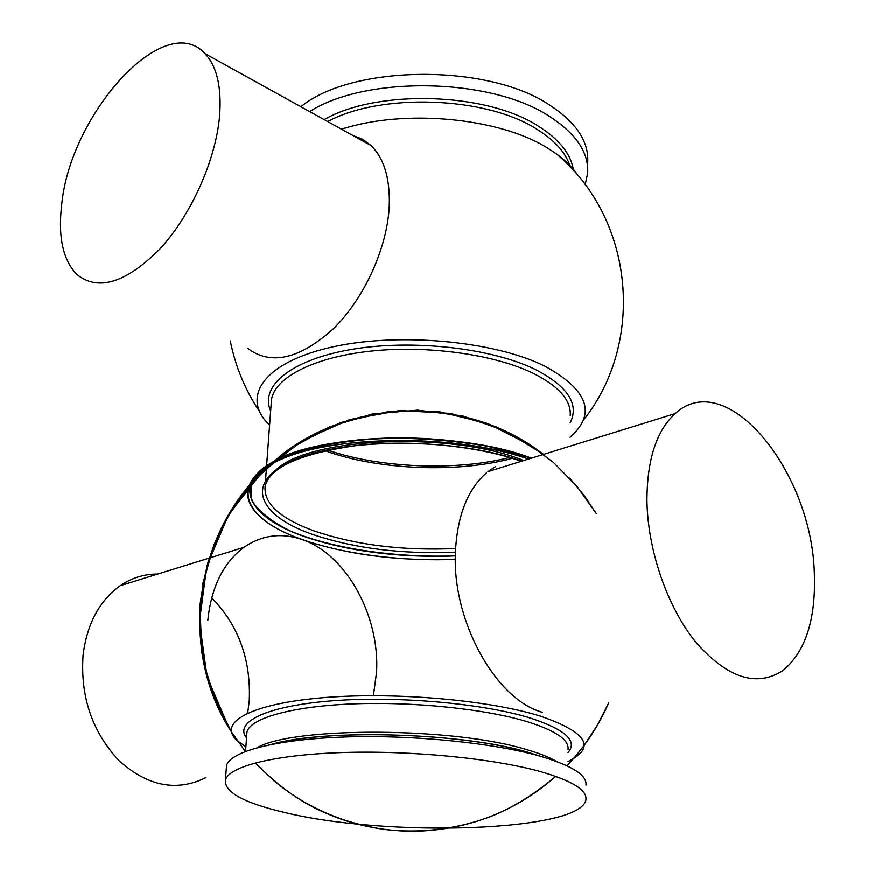 <?xml version="1.0" encoding="UTF-8"?>
<svg xmlns="http://www.w3.org/2000/svg" width="875" height="875" viewBox="0 0 875 875"><rect width="100%" height="100%" fill="white"/><g stroke="black" fill="none" stroke-linecap="round" stroke-linejoin="round"><path stroke-width="1.31" d="M814.341 574.055C815.927 619.719 805.427 651.908 782.852 670.622C756.645 687.542 727.716 678.191 696.084 642.589C667.264 607.283 647.402 549.478 646.942 499.669C647.237 459.178 656.666 430.489 675.216 413.602C726.447 366.089 812.339 471.647 814.341 574.055M486.434 472.905C467.556 489.508 457.22 515.977 455.438 552.322C451.948 620.791 495.83 699.912 542.577 712.359M495.622 466.539L487.922 471.68L675.216 413.602M567.962 761.589C596.444 747.567 587.333 732.441 540.608 716.209C487.988 699.628 389.834 691.436 319.167 698.064C248.183 704.583 217.405 723.406 237.267 740.72L245.886 746.791M207.823 620.386C211.312 587.092 223.344 562.745 243.928 547.356C261.997 535.019 281.488 532.459 302.378 539.7C346.139 554.411 379.936 615.847 376.556 672.087L373.537 694.969M525.962 456.269C498.422 447.147 466.463 441.361 430.106 438.911C366.472 434.678 302.969 444.577 272.727 462.033C230.748 485.209 249.605 517.617 303.986 536.452C342.027 549.511 385.788 556.15 435.258 556.358M211.684 597.833C238.503 625.297 251.027 659.553 249.266 700.591L247.702 713.103M205.909 777.645C176.838 791.984 147.952 786.417 119.263 760.933C92.17 731.981 80.117 696.566 83.114 654.664C87.216 623.492 99.586 600.502 120.247 585.714C131.808 577.872 144.32 574 157.752 574.077M585.944 785.148C587.289 775.436 572.534 765.931 541.68 756.634C494.944 743.006 412.945 734.683 344.4 737.034C275.734 739.364 229.939 751.538 226.527 765.691L226.297 768.731M541.494 771.903C494.616 758.603 412.333 750.378 343.569 752.533C274.695 754.666 228.802 766.402 225.411 780.106C224.273 792.203 244.136 803.009 284.988 812.547C387.056 837.583 581.82 831.709 585.911 799.63C587.245 790.223 572.447 780.981 541.494 771.903M570.095 437.27C596.663 413.864 588.284 390.184 544.972 366.242C493.325 340.386 394.723 331.855 328.606 347.867C262.084 363.672 240.877 398.125 269.598 425.217M578.2 175.875C573.223 168.142 566.005 160.836 556.522 153.956L547.63 148.094C499.253 117.589 404.009 108.664 341.556 129.216M585.211 184.702L587.683 173.02C588.831 152.48 576.078 133.58 549.402 116.331C491.039 77.591 365.958 75.414 309.684 111.573M587.716 162.083C588.864 141.378 576.133 122.347 549.533 104.978C487.583 63.131 351.816 64.706 300.891 106.717M247.942 348.589C271.152 365.695 299.633 359.089 333.397 328.792C364.164 298.703 387.264 248.106 389.255 206.227C390.217 178.752 384.169 158.528 371.098 145.556L362.447 139.147L352.592 135.319M61.709 204.542C57.859 237.027 62.989 260.4 77.088 274.673C98.295 291.484 125.858 282.975 159.786 249.123C190.827 215.611 215.6 160.716 219.559 116.419C221.812 87.391 216.989 66.489 205.067 53.703C164.609 8.75 70.164 114.166 61.709 204.542M531.453 458.183L487.922 446.327C454.377 440.639 419.748 437.938 384.059 438.233C349.552 440.366 319.506 445.211 293.945 452.758L265.453 466.605L251.202 482.902L251.497 500.041C258.552 511.394 271.644 521.784 290.762 531.202C332.981 548.811 395.817 558.009 455.361 555.888C394.034 558.611 326.889 548.308 286.213 529.123C245.744 510.005 236.677 482.475 272.727 462.033C319.955 432.556 458.117 429.756 531.453 458.183M302.378 539.7C347.255 554.805 398.245 561.356 455.35 559.355C393.772 561.991 326.473 551.764 285.206 532.7C244.169 513.691 233.942 486.259 268.778 465.522C314.256 435.684 451.981 431.419 528.5 459.102C458.248 434.602 338.461 434.733 283.084 458.511C226.778 481.961 242.178 518.755 302.378 539.7M521.752 461.191C458.741 438.211 348.698 437.445 296.373 458.992C243.206 480.222 255.905 514.511 311.62 534.111C353.806 548.439 401.745 554.455 455.438 552.169M521.237 461.355C478.702 446.042 411.961 439.381 357.766 445.397C301.197 453.338 270.309 466.9 265.114 486.117C263.561 503.387 279.77 518.284 313.72 530.819C355.348 545.016 402.642 550.922 455.591 548.548M523.753 460.567C452.298 431.287 311.15 437.161 276.85 469.098M570.238 415.647C571.375 400.455 558.994 386.323 533.083 373.253C494.266 354.353 427.044 345.012 370.464 351.17C313.808 357.284 275.089 377.508 271.502 399.47L271.152 404.119M568.017 752.577C577.981 741.081 565.458 729.586 530.447 718.091C483.011 703.325 396.605 695.702 331.702 700.886C266.569 705.983 233.778 722.116 246.542 737.887M568.039 749.481C569.242 739.977 555.844 730.778 527.844 721.886C485.866 708.991 413.022 701.411 352.1 703.959C291.08 706.486 250.075 718.364 246.969 732.091L246.75 735.011M556.642 761.513C549.762 757.433 540.017 753.539 527.417 749.864C454.923 727.059 293.727 726.436 257.009 747.731M537.327 755.289L529.069 752.73C465.719 733.163 329.875 728.602 274.498 743.816M570.183 422.866C579.469 404.217 567.908 386.455 535.5 369.578C491.641 347.966 411.928 339.052 351.52 349.453C290.916 359.745 259.514 386.334 270.648 410.977M325.03 450.734C377.475 470.039 457.986 473.364 512.225 458.347M570.358 167.136C566.3 153.223 555.1 140.558 536.758 129.15C486.106 96.359 380.767 92.641 327.709 121.548M573.453 170.461C571.233 154.23 559.508 139.431 538.267 126.066C486.227 92.192 377.125 89.042 324.155 119.591M245.328 751.472L231.241 731.631L215.852 702.045L203.864 663.666L199.456 623.667L202.858 583.505L213.97 544.633L232.422 508.473L257.895 476.087L296.111 444.544L340.791 422.559L389.375 411.425L439.239 411.742L487.67 423.511L531.989 446.086L543.616 454.409L531.989 446.086C458.172 396.758 354.911 399.7 283.948 453.02C262.019 470.827 242.791 492.713 226.297 518.689C212.767 545.748 204.05 574.153 200.156 603.914C199.128 633.861 203.022 663.141 211.827 691.753L231.361 731.817C176.881 648.091 194.556 527.33 272.727 462.033M415.297 831.239C468.759 829.817 515.594 811.541 555.8 776.409C532.164 796.141 508.812 810.119 485.734 818.355C452.659 829.752 418.764 833.438 384.048 829.413C322.47 819.153 289.428 797.005 255.205 762.945M566.847 765.756L573.158 758.909L566.847 765.756M608.672 702.931L597.68 724.828L584.205 745.292L597.68 724.828L608.672 702.931C598.719 725.856 585.145 746.419 567.941 764.619L573.158 758.909M228.955 727.891L207.058 676.791L199.445 621.644L206.762 566.322L228.616 514.664L263.123 470.827L303.308 440.092L349.748 419.595L399.798 410.539L450.614 413.448L496.289 426.912L526.28 442.411L553.372 462.372L576.898 486.314L596.28 513.603L583.92 495.163L569.658 478.111M273.361 780.358C312.911 813.159 358.455 830.123 409.981 831.25M543.616 454.409L505.214 430.905L462.634 415.942L417.791 410.189L372.673 413.93L329.405 426.967L288.378 449.783L253.389 480.955L226.209 518.831L208.119 561.575L199.916 607.108L201.939 653.209L209.398 684.622L218.903 708.903L231.361 731.828M476.842 821.363C412.617 839.989 352.122 831.775 295.356 796.742M271.162 403.998L265.562 479.992M245.547 751.395L246.772 734.716M271.775 744.33C323.903 728.711 464.428 732.659 528.522 752.467L541.023 756.438M226.527 765.691L225.411 780.106M327.808 450.133C379.4 468.092 456.291 471.253 509.512 457.516M583.45 420.12C645.061 343.088 634.944 219.461 556.522 153.945M230.289 340.955C235.375 366.319 245.033 389.703 259.252 411.097M243.928 547.356L120.247 585.714M371.098 145.556L205.067 53.703"/></g></svg>

